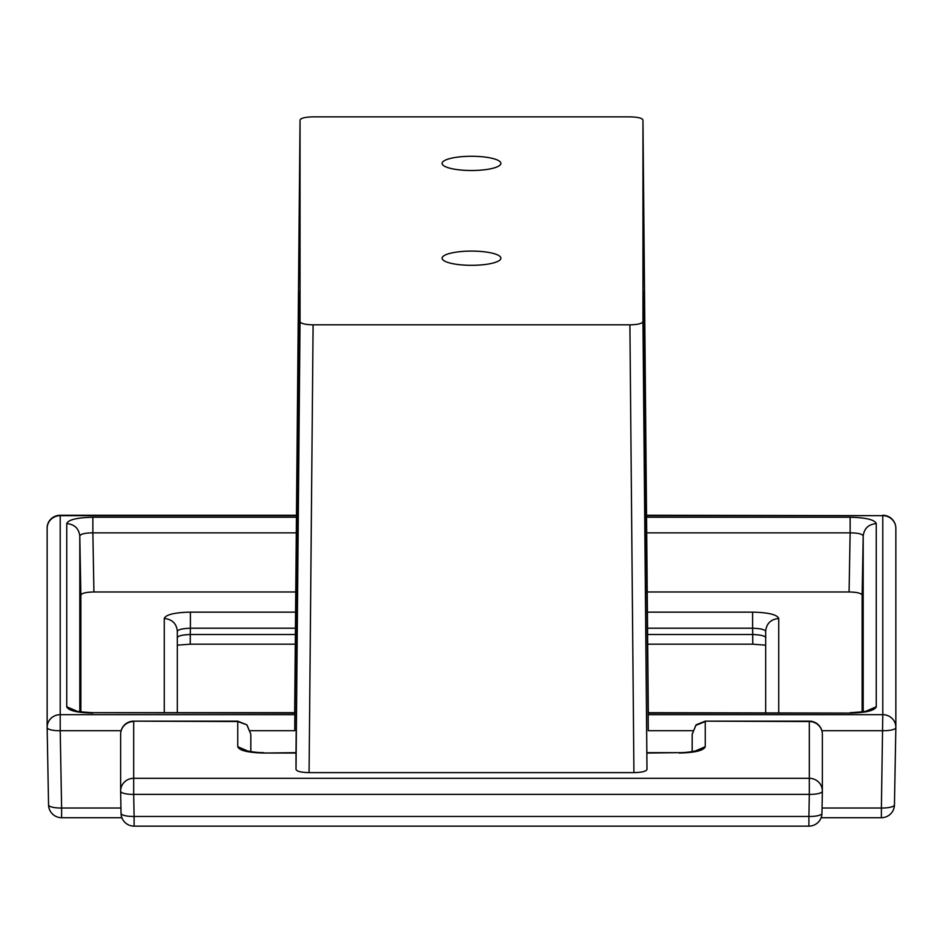 <?xml version="1.0" encoding="UTF-8"?>
<svg xmlns="http://www.w3.org/2000/svg" width="943" height="943" viewBox="0 0 943 943"><rect width="100%" height="100%" fill="white"/><g stroke="black" fill="none" stroke-linecap="round" stroke-linejoin="round"><path stroke-width="1.41" d="M294.853 713.085L92.862 712.696L294.841 712.696L294.735 730.719L298.731 303.009M866.57 710.939L876.259 706.767C874.691 710.609 865.98 712.719 850.138 713.085L648.159 712.696L648.265 730.719L644.269 303.009M298.731 301.418L298.731 445.12M295.595 612.137L190.392 612.137L190.392 628.203L295.442 628.203M647.405 612.137L752.608 612.137L752.608 628.203C760.541 628.51 764.891 629.559 765.669 631.362L765.669 712.696M862.138 711.871L862.138 595.127L863.199 536.025C864.13 528.493 868.479 524.343 876.259 523.565C874.715 519.734 866.004 517.624 850.138 517.247L850.138 532.866L646.698 532.866M647.228 591.968L849.077 591.968C856.998 592.157 861.348 593.206 862.138 595.127M80.862 711.871L80.862 595.127C81.652 593.206 86.002 592.157 93.923 591.968L295.772 591.968M295.383 634.509L190.274 634.509L190.392 628.203C182.459 628.51 178.109 629.559 177.331 631.362L177.331 712.696M177.331 631.362C176.6 623.606 172.251 619.303 164.271 618.467L164.271 712.696M644.269 301.418L644.269 445.12M79.801 711.694L79.801 536.025C78.87 528.493 74.521 524.343 66.741 523.565C68.285 519.734 76.996 517.624 92.862 517.247L92.862 532.866L296.302 532.866M313.1 324.828C305.178 324.64 300.829 323.579 300.039 321.669L300.039 120.02L294.676 712.696L300.039 120.02C300.841 118.099 305.19 117.05 313.1 116.861L629.9 116.861C637.81 117.05 642.159 118.099 642.961 120.009L642.961 321.669C642.171 323.579 637.822 324.64 629.9 324.828L313.1 324.828L309.08 772.623L633.92 772.623C641.841 772.435 646.191 771.386 646.981 769.464L644.269 444.931M642.961 120.009L648.324 712.696L642.961 120.009M442.102 163.387A29.398 7.108 0 0 0 471.5 170.506A29.398 7.108 0 0 0 500.898 163.387A29.398 7.108 0 0 0 471.5 156.279A29.398 7.108 0 0 0 442.102 163.387M442.102 258.205A29.398 7.108 0 0 0 471.5 265.313A29.398 7.108 0 0 0 500.898 258.205A29.398 7.108 0 0 0 471.5 251.097A29.398 7.108 0 0 0 442.102 258.205M765.669 631.362C766.4 623.606 770.749 619.303 778.729 618.467C777.173 614.624 768.462 612.514 752.608 612.137M247.066 725.332L250.814 734.22L246.948 724.861L237.754 721.536L133.694 721.147L237.754 721.147L237.754 746.715C239.333 750.569 248.033 752.667 263.875 753.044L296.008 752.655L298.731 444.931M296.008 752.655L296.019 769.464C296.809 771.386 301.159 772.435 309.08 772.623M92.862 713.085C77.02 712.719 68.309 710.609 66.741 706.767L76.43 710.939M177.213 637.668C177.979 635.877 182.341 634.816 190.274 634.509L190.274 643.81M765.787 637.668C765.021 635.877 760.659 634.816 752.726 634.509L752.726 643.81M250.814 751.654L250.814 734.432M120.633 734.432A13.061 12.672 0 0 1 120.633 734.22L120.633 790.988A13.061 13.061 0 0 0 120.633 791.224L121.034 813.314A13.061 13.061 0 0 0 134.095 826.139L134.095 816.461A13.061 3.383 -1 0 1 121.034 813.314A13.061 3.383 -1 0 1 121.034 813.302L120.633 791.248A13.061 3.383 -1 0 0 120.633 791.224A13.061 12.672 0 0 1 133.694 778.317L809.306 778.317L809.306 721.536L705.246 721.147L696.052 724.861L692.186 734.432M695.227 751.701L696.806 750.463C700.024 749.98 689.192 752.797 679.125 752.655L646.981 753.044M294.735 730.719L250.343 730.719M121.105 730.719L60.211 730.719L60.211 515.668L296.456 515.668M120.94 808.021L61.613 808.021L60.211 730.719A13.061 3.383 -1 0 1 47.15 727.583A13.061 3.383 -1 0 0 47.15 727.583A13.061 12.672 0 0 1 60.211 714.664L294.853 714.664M821.117 817.711L881.387 817.711L881.387 808.021L822.06 808.021M881.387 817.711A13.061 13.061 0 0 0 894.447 804.886L895.85 727.583A13.061 3.383 -179 0 1 895.85 727.583L894.447 804.862A13.061 3.383 -179 0 1 894.447 804.886A13.061 3.383 -179 0 1 881.387 808.021L882.789 714.664L648.147 714.664M648.265 730.719L692.657 730.719M821.895 730.719L882.789 730.719A13.061 3.383 -179 0 0 895.85 727.583A13.061 12.672 180 0 0 882.789 714.664L882.789 515.668L646.544 515.668M48.553 804.862L47.15 727.595L48.553 804.886A13.061 3.383 -1 0 0 61.613 808.021L61.613 817.711A13.061 13.061 0 0 1 48.553 804.886A13.061 3.383 -1 0 1 48.553 804.862M647.558 628.203L752.608 628.203L752.726 634.509L647.617 634.509M190.392 612.137C174.538 612.514 165.827 614.624 164.271 618.467M778.729 712.696L778.729 618.467M93.923 591.968L92.862 532.866C84.929 532.925 80.568 533.986 79.801 536.025L80.862 595.127M849.077 591.968L850.138 532.866C858.071 532.925 862.432 533.986 863.199 536.025L863.199 711.694M66.741 706.767L66.741 523.565M850.138 517.247L646.556 517.247M296.444 517.247L92.862 517.247M876.259 706.767L876.259 523.565M850.138 713.085L648.147 713.085M47.15 528.563A13.061 12.672 0 0 1 60.211 515.279L60.211 515.668A13.061 12.672 0 0 0 47.15 528.339L47.15 727.348A13.061 13.061 0 0 0 47.15 727.583M646.533 515.279L882.789 515.668A13.061 12.672 180 0 1 895.85 528.339L895.85 727.348A13.061 13.061 0 0 1 895.85 727.583M895.85 528.563A13.061 12.672 180 0 0 895.85 528.339A13.061 13.061 0 0 0 882.789 515.279M642.961 321.669L646.981 769.464M300.039 321.669L296.019 769.464M134.095 826.139L808.905 826.139L808.905 816.461L134.095 816.461L133.694 794.371L809.306 794.371L809.306 778.317A13.061 12.672 180 0 1 822.367 790.988L822.367 734.22A13.061 12.672 180 0 0 809.306 721.536L809.306 721.147A13.061 13.061 0 0 1 822.367 734.22A13.061 12.672 180 0 1 822.367 734.432M120.633 791.224A13.061 3.383 -1 0 0 133.694 794.371L133.694 721.536A13.061 12.672 0 0 0 120.633 734.22A13.061 13.061 0 0 1 133.694 721.147M695.934 725.332L705.246 721.536L705.246 746.715C703.667 750.569 694.967 752.667 679.125 753.044M263.875 753.044L296.019 753.044M808.905 816.461L809.306 794.371A13.061 3.383 -179 0 0 822.367 791.224A13.061 3.383 -179 0 1 822.367 791.224A13.061 12.672 180 0 0 822.367 790.988A13.061 13.061 0 0 1 822.367 791.224L821.966 813.302A13.061 3.383 -179 0 1 821.966 813.314A13.061 3.383 -179 0 1 808.905 816.461M247.443 750.899L237.754 746.715M629.9 324.828L633.92 772.623M695.557 750.899L705.246 746.715M121.883 817.711L61.613 817.711M60.211 515.279L296.467 515.279M866.24 711.741L867.808 710.503C868.456 711.222 862.562 711.953 850.138 712.696M644.281 445.391L644.269 291.552M76.76 711.741L75.192 710.503C74.544 711.222 80.438 711.953 92.862 712.696M298.719 445.391L298.731 291.552M177.331 645.177L190.274 644.187L295.3 644.187M647.7 644.187L752.726 644.187L765.669 645.177M263.875 752.655C253.808 752.797 242.976 749.98 246.194 750.463L247.773 751.701M237.754 721.147L246.948 724.861M808.905 826.139A13.061 13.061 0 0 0 821.966 813.314L822.367 791.224M692.186 751.654L692.186 734.22L696.052 724.861M705.246 721.147L809.306 721.147M679.125 752.655L646.992 752.655"/></g></svg>
